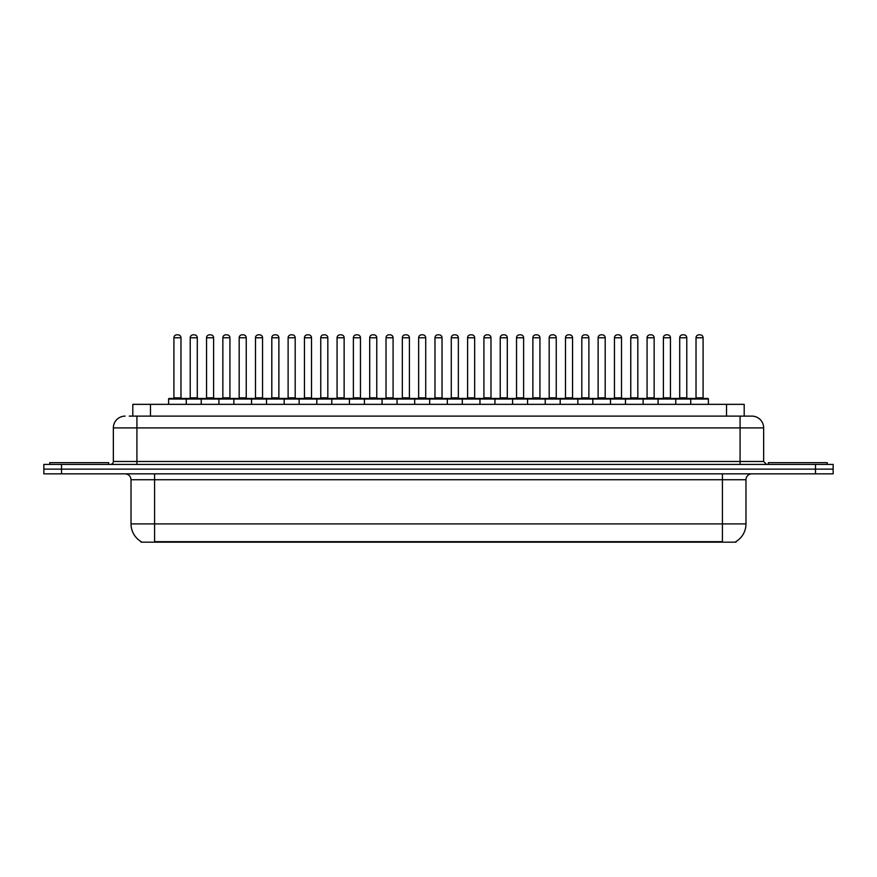 <?xml version="1.0" encoding="UTF-8"?>
<svg xmlns="http://www.w3.org/2000/svg" width="877" height="877" viewBox="0 0 877 877"><rect width="100%" height="100%" fill="white"/><g stroke="black" fill="none" stroke-linecap="round" stroke-linejoin="round"><path stroke-width="1.32" d="M132.8 416.115L132.8 404.341L744.2 404.341L744.2 416.115M735.956 541.591L735.956 542.172L141.044 542.172L141.044 541.591M141.219 541.69A20.62 20.62 0 0 1 131.024 523.909L154.582 523.909L154.582 541.69L722.418 541.69L722.418 523.909L745.976 523.909L745.976 479.73A5.887 5.887 0 0 1 751.863 473.843M131.024 523.909L131.024 479.73C130.673 476.156 128.711 474.194 125.137 473.843M735.781 541.69A20.62 20.62 0 0 0 745.976 523.909M833.15 473.843L833.15 469.129L43.85 469.129L43.85 473.843L61.522 473.843L61.522 469.129L43.85 469.129L43.85 464.415L61.522 464.415L61.522 469.129L833.15 469.129L833.15 473.843L61.522 473.843M129.533 416.115L751.863 416.115A11.785 11.785 0 0 1 763.648 427.899L763.648 461.477L766.586 464.415M129.259 416.115L136.922 416.115L136.922 427.899L113.352 427.899L113.352 461.477A2.949 2.949 0 0 1 110.414 464.415M125.137 416.115A11.785 11.785 0 0 0 113.352 427.899M833.15 464.415L833.15 469.129L833.15 464.415L61.522 464.415M763.648 427.899L740.078 427.899L740.078 416.115L751.863 416.115M690.725 404.341L690.725 399.035A0.592 0.592 0 0 1 691.306 398.443L707.805 398.443A0.592 0.592 0 0 1 708.397 399.035L168.603 399.035A0.592 0.592 0 0 1 169.195 398.443L185.694 398.443A0.592 0.592 0 0 1 186.275 399.035L186.275 404.341M180.98 337.777L173.909 337.777A2.949 2.949 0 0 1 176.858 334.828L178.031 334.828A2.949 2.949 0 0 1 180.98 337.777L180.98 397.862A0.592 0.592 0 0 0 181.561 398.443M173.909 337.777L173.909 397.862A0.592 0.592 0 0 1 173.317 398.443M168.603 399.035L168.603 404.341M202.598 399.035A0.592 0.592 0 0 0 202.006 398.443L185.507 398.443M190.221 337.777A2.949 2.949 0 0 1 193.17 334.828L194.343 334.828A2.949 2.949 0 0 1 197.292 337.777L190.221 337.777L190.221 397.862A0.592 0.592 0 0 1 189.64 398.443M197.292 337.777L197.292 397.862A0.592 0.592 0 0 0 197.884 398.443M169.195 398.443L185.694 398.443M176.858 334.828L178.031 334.828M108.638 464.415L108.638 462.65L49.737 462.65L49.737 464.415M201.239 404.341L201.239 399.035A0.592 0.592 0 0 1 201.831 398.443L218.318 398.443A0.592 0.592 0 0 1 218.91 399.035L218.91 404.341M213.604 337.777L206.544 337.777A2.949 2.949 0 0 1 209.482 334.828L210.666 334.828A2.949 2.949 0 0 1 213.604 337.777L213.604 397.862A0.592 0.592 0 0 0 214.196 398.443M206.544 337.777L206.544 397.862A0.592 0.592 0 0 1 205.952 398.443M233.874 404.341L233.874 399.035A0.592 0.592 0 0 1 234.455 398.443L250.954 398.443A0.592 0.592 0 0 1 251.546 399.035L251.546 404.341M246.24 337.777L239.169 337.777A2.949 2.949 0 0 1 242.118 334.828L243.291 334.828A2.949 2.949 0 0 1 246.24 337.777L246.24 397.862A0.592 0.592 0 0 0 246.832 398.443M239.169 337.777L239.169 397.862A0.592 0.592 0 0 1 238.588 398.443M266.498 404.341L266.498 399.035A0.592 0.592 0 0 1 267.09 398.443L283.589 398.443A0.592 0.592 0 0 1 284.17 399.035L284.17 404.341M271.804 337.777L271.804 397.862L278.875 397.862L278.875 337.777L271.804 337.777A2.949 2.949 0 0 1 274.753 334.828L275.926 334.828A2.949 2.949 0 0 1 278.875 337.777L278.875 397.862A0.592 0.592 0 0 0 279.467 398.443M271.804 397.862A0.592 0.592 0 0 1 271.212 398.443M299.134 404.341L299.134 399.035A0.592 0.592 0 0 1 299.726 398.443L316.213 398.443A0.592 0.592 0 0 1 316.805 399.035L316.805 404.341M303.848 398.443A0.592 0.592 0 0 0 304.44 397.862L304.44 337.777L304.44 397.862L311.51 397.862L311.51 337.777L304.44 337.777A2.949 2.949 0 0 1 307.378 334.828L308.561 334.828A2.949 2.949 0 0 1 311.51 337.777L311.51 397.862A0.592 0.592 0 0 0 312.091 398.443M235.222 399.035A0.592 0.592 0 0 0 234.641 398.443M218.143 398.443L250.954 398.443M222.857 337.777A2.949 2.949 0 0 1 225.806 334.828L226.979 334.828A2.949 2.949 0 0 1 229.927 337.777L222.857 337.777L222.857 397.862A0.592 0.592 0 0 1 222.265 398.443M229.927 337.777L229.927 397.862A0.592 0.592 0 0 0 230.508 398.443M267.858 399.035A0.592 0.592 0 0 0 267.266 398.443L250.778 398.443M255.492 337.777A2.949 2.949 0 0 1 258.43 334.828L259.614 334.828A2.949 2.949 0 0 1 262.552 337.777L255.492 337.777L255.492 397.862A0.592 0.592 0 0 1 254.9 398.443M262.552 337.777L262.552 397.862A0.592 0.592 0 0 0 263.144 398.443M300.493 399.035A0.592 0.592 0 0 0 299.901 398.443L283.414 398.443M288.116 337.777A2.949 2.949 0 0 1 291.065 334.828L292.249 334.828A2.949 2.949 0 0 1 295.187 337.777L288.116 337.777L288.116 397.862A0.592 0.592 0 0 1 287.535 398.443M295.187 337.777L295.187 397.862A0.592 0.592 0 0 0 295.779 398.443M827.263 464.415L827.263 462.65L768.362 462.65L768.362 464.415M331.769 404.341L331.769 399.035A0.592 0.592 0 0 1 332.361 398.443L348.849 398.443A0.592 0.592 0 0 1 349.441 399.035L349.441 404.341M344.135 337.777L337.064 337.777A2.949 2.949 0 0 1 340.013 334.828L341.197 334.828A2.949 2.949 0 0 1 344.135 337.777L344.135 397.862A0.592 0.592 0 0 0 344.727 398.443M337.064 337.777L337.064 397.862A0.592 0.592 0 0 1 336.483 398.443M364.404 404.341L364.404 399.035A0.592 0.592 0 0 1 364.985 398.443L381.484 398.443A0.592 0.592 0 0 1 382.076 399.035L382.076 404.341M369.107 398.443A0.592 0.592 0 0 0 369.699 397.862L369.699 337.777L369.699 397.862L376.77 397.862L376.77 337.777L369.699 337.777A2.949 2.949 0 0 1 372.648 334.828L373.821 334.828A2.949 2.949 0 0 1 376.77 337.777L376.77 397.862A0.592 0.592 0 0 0 377.362 398.443M397.029 404.341L397.029 399.035A0.592 0.592 0 0 1 397.621 398.443L414.119 398.443A0.592 0.592 0 0 1 414.7 399.035L414.7 404.341M409.406 337.777L402.335 337.777A2.949 2.949 0 0 1 405.284 334.828L406.457 334.828A2.949 2.949 0 0 1 409.406 337.777L409.406 397.862A0.592 0.592 0 0 0 409.987 398.443M402.335 337.777L402.335 397.862A0.592 0.592 0 0 1 401.743 398.443M333.117 399.035A0.592 0.592 0 0 0 332.536 398.443M316.038 398.443L348.849 398.443M320.752 337.777A2.949 2.949 0 0 1 323.701 334.828L324.874 334.828A2.949 2.949 0 0 1 327.823 337.777L320.752 337.777L320.752 397.862A0.592 0.592 0 0 1 320.16 398.443M327.823 337.777L327.823 397.862A0.592 0.592 0 0 0 328.415 398.443M365.753 399.035A0.592 0.592 0 0 0 365.161 398.443M348.673 398.443L381.484 398.443M353.387 337.777A2.949 2.949 0 0 1 356.325 334.828L357.509 334.828A2.949 2.949 0 0 1 360.458 337.777L353.387 337.777L353.387 397.862A0.592 0.592 0 0 1 352.795 398.443M360.458 337.777L360.458 397.862A0.592 0.592 0 0 0 361.039 398.443M398.388 399.035A0.592 0.592 0 0 0 397.796 398.443M381.309 398.443L414.119 398.443M386.023 337.777A2.949 2.949 0 0 1 388.96 334.828L390.144 334.828A2.949 2.949 0 0 1 393.082 337.777L386.023 337.777L386.023 397.862A0.592 0.592 0 0 1 385.431 398.443M393.082 337.777L393.082 397.862A0.592 0.592 0 0 0 393.674 398.443M429.664 404.341L429.664 399.035A0.592 0.592 0 0 1 430.256 398.443L446.744 398.443A0.592 0.592 0 0 1 447.336 399.035L447.336 404.341M442.03 337.777L434.97 337.777A2.949 2.949 0 0 1 437.908 334.828L439.092 334.828A2.949 2.949 0 0 1 442.03 337.777L442.03 397.862A0.592 0.592 0 0 0 442.622 398.443M434.97 337.777L434.97 397.862A0.592 0.592 0 0 1 434.378 398.443M462.3 404.341L462.3 399.035A0.592 0.592 0 0 1 462.881 398.443L479.379 398.443A0.592 0.592 0 0 1 479.971 399.035L479.971 404.341M467.013 398.443A0.592 0.592 0 0 0 467.594 397.862L467.594 337.777L467.594 397.862L474.665 397.862L474.665 337.777L467.594 337.777A2.949 2.949 0 0 1 470.543 334.828L471.716 334.828A2.949 2.949 0 0 1 474.665 337.777L474.665 397.862A0.592 0.592 0 0 0 475.257 398.443M494.924 404.341L494.924 399.035A0.592 0.592 0 0 1 495.516 398.443L512.015 398.443A0.592 0.592 0 0 1 512.596 399.035L512.596 404.341M499.638 398.443A0.592 0.592 0 0 0 500.23 397.862L500.23 337.777L500.23 397.862L507.301 397.862L507.301 337.777L500.23 337.777A2.949 2.949 0 0 1 503.179 334.828L504.352 334.828A2.949 2.949 0 0 1 507.301 337.777L507.301 397.862A0.592 0.592 0 0 0 507.893 398.443M527.559 404.341L527.559 399.035A0.592 0.592 0 0 1 528.151 398.443L544.639 398.443A0.592 0.592 0 0 1 545.231 399.035L545.231 404.341M532.273 398.443A0.592 0.592 0 0 0 532.865 397.862L532.865 337.777L532.865 397.862L539.936 397.862L539.936 337.777L532.865 337.777A2.949 2.949 0 0 1 535.803 334.828L536.987 334.828A2.949 2.949 0 0 1 539.936 337.777L539.936 397.862A0.592 0.592 0 0 0 540.517 398.443M560.195 404.341L560.195 399.035A0.592 0.592 0 0 1 560.787 398.443L577.274 398.443A0.592 0.592 0 0 1 577.866 399.035L577.866 404.341M565.49 337.777L565.49 397.862L572.56 397.862L572.56 337.777L565.49 337.777A2.949 2.949 0 0 1 568.439 334.828L569.622 334.828A2.949 2.949 0 0 1 572.56 337.777L572.56 397.862A0.592 0.592 0 0 0 573.152 398.443M565.49 397.862A0.592 0.592 0 0 1 564.909 398.443M431.024 399.035A0.592 0.592 0 0 0 430.432 398.443M413.933 398.443L446.744 398.443M418.647 337.777A2.949 2.949 0 0 1 421.596 334.828L422.769 334.828A2.949 2.949 0 0 1 425.718 337.777L418.647 337.777L418.647 397.862A0.592 0.592 0 0 1 418.066 398.443M425.718 337.777L425.718 397.862A0.592 0.592 0 0 0 426.31 398.443M463.648 399.035A0.592 0.592 0 0 0 463.067 398.443L446.568 398.443M451.282 337.777A2.949 2.949 0 0 1 454.231 334.828L455.404 334.828A2.949 2.949 0 0 1 458.353 337.777L451.282 337.777L451.282 397.862A0.592 0.592 0 0 1 450.69 398.443M458.353 337.777L458.353 397.862A0.592 0.592 0 0 0 458.934 398.443M496.283 399.035A0.592 0.592 0 0 0 495.691 398.443L479.204 398.443M483.918 337.777A2.949 2.949 0 0 1 486.856 334.828L488.04 334.828A2.949 2.949 0 0 1 490.977 337.777L483.918 337.777L483.918 397.862A0.592 0.592 0 0 1 483.326 398.443M490.977 337.777L490.977 397.862A0.592 0.592 0 0 0 491.569 398.443M528.919 399.035A0.592 0.592 0 0 0 528.327 398.443M511.839 398.443L544.639 398.443M516.542 337.777A2.949 2.949 0 0 1 519.491 334.828L520.675 334.828A2.949 2.949 0 0 1 523.613 337.777L516.542 337.777L516.542 397.862A0.592 0.592 0 0 1 515.961 398.443M523.613 337.777L523.613 397.862A0.592 0.592 0 0 0 524.205 398.443M561.543 399.035A0.592 0.592 0 0 0 560.962 398.443L544.464 398.443M549.177 337.777A2.949 2.949 0 0 1 552.126 334.828L553.299 334.828A2.949 2.949 0 0 1 556.248 337.777L549.177 337.777L549.177 397.862A0.592 0.592 0 0 1 548.585 398.443M556.248 337.777L556.248 397.862A0.592 0.592 0 0 0 556.84 398.443M592.83 404.341L592.83 399.035A0.592 0.592 0 0 1 593.411 398.443L609.91 398.443A0.592 0.592 0 0 1 610.502 399.035L610.502 404.341M598.125 337.777L598.125 397.862L605.196 397.862L605.196 337.777L598.125 337.777A2.949 2.949 0 0 1 601.074 334.828L602.247 334.828A2.949 2.949 0 0 1 605.196 337.777L605.196 397.862A0.592 0.592 0 0 0 605.788 398.443M598.125 397.862A0.592 0.592 0 0 1 597.533 398.443M625.454 404.341L625.454 399.035A0.592 0.592 0 0 1 626.046 398.443L642.545 398.443A0.592 0.592 0 0 1 643.126 399.035L643.126 404.341M637.831 337.777L630.76 337.777A2.949 2.949 0 0 1 633.709 334.828L634.882 334.828A2.949 2.949 0 0 1 637.831 337.777L637.831 397.862A0.592 0.592 0 0 0 638.412 398.443M630.76 337.777L630.76 397.862A0.592 0.592 0 0 1 630.168 398.443M658.09 404.341L658.09 399.035A0.592 0.592 0 0 1 658.682 398.443L675.169 398.443A0.592 0.592 0 0 1 675.761 399.035L675.761 404.341M670.456 337.777L663.396 337.777A2.949 2.949 0 0 1 666.334 334.828L667.518 334.828A2.949 2.949 0 0 1 670.456 337.777L670.456 397.862A0.592 0.592 0 0 0 671.048 398.443M663.396 337.777L663.396 397.862A0.592 0.592 0 0 1 662.804 398.443M703.091 337.777L696.02 337.777A2.949 2.949 0 0 1 698.969 334.828L700.142 334.828A2.949 2.949 0 0 1 703.091 337.777L703.091 397.862A0.592 0.592 0 0 0 703.683 398.443M696.02 337.777L696.02 397.862A0.592 0.592 0 0 1 695.439 398.443M708.397 399.035L708.397 404.341M594.178 399.035A0.592 0.592 0 0 0 593.586 398.443M577.099 398.443L609.91 398.443M581.813 337.777A2.949 2.949 0 0 1 584.751 334.828L585.935 334.828A2.949 2.949 0 0 1 588.884 337.777L581.813 337.777L581.813 397.862A0.592 0.592 0 0 1 581.221 398.443M588.884 337.777L588.884 397.862A0.592 0.592 0 0 0 589.465 398.443M626.814 399.035A0.592 0.592 0 0 0 626.222 398.443M609.734 398.443L642.545 398.443M614.448 337.777A2.949 2.949 0 0 1 617.386 334.828L618.57 334.828A2.949 2.949 0 0 1 621.508 337.777L614.448 337.777L614.448 397.862A0.592 0.592 0 0 1 613.856 398.443M621.508 337.777L621.508 397.862A0.592 0.592 0 0 0 622.1 398.443M659.449 399.035A0.592 0.592 0 0 0 658.857 398.443M642.359 398.443L675.169 398.443M647.073 337.777A2.949 2.949 0 0 1 650.021 334.828L651.194 334.828A2.949 2.949 0 0 1 654.143 337.777L647.073 337.777L647.073 397.862A0.592 0.592 0 0 1 646.492 398.443M654.143 337.777L654.143 397.862A0.592 0.592 0 0 0 654.735 398.443M692.074 399.035A0.592 0.592 0 0 0 691.493 398.443M674.994 398.443L707.805 398.443M679.708 337.777A2.949 2.949 0 0 1 682.657 334.828L683.83 334.828A2.949 2.949 0 0 1 686.779 337.777L679.708 337.777L679.708 397.862A0.592 0.592 0 0 1 679.116 398.443M686.779 337.777L686.779 397.862A0.592 0.592 0 0 0 687.36 398.443M201.831 398.443L218.318 398.443M209.482 334.828L210.666 334.828M242.118 334.828L243.291 334.828M267.09 398.443L283.589 398.443M274.753 334.828L275.926 334.828M299.726 398.443L316.213 398.443M307.378 334.828L308.561 334.828M340.013 334.828L341.197 334.828M372.648 334.828L373.821 334.828M405.284 334.828L406.457 334.828M437.908 334.828L439.092 334.828M462.881 398.443L479.379 398.443M470.543 334.828L471.716 334.828M495.516 398.443L512.015 398.443M503.179 334.828L504.352 334.828M535.803 334.828L536.987 334.828M560.787 398.443L577.274 398.443M568.439 334.828L569.622 334.828M601.074 334.828L602.247 334.828M633.709 334.828L634.882 334.828M666.334 334.828L667.518 334.828M698.969 334.828L700.142 334.828M720.061 542.172L720.061 541.591M156.939 542.172L156.939 541.591M150.471 416.115L150.471 404.341M726.529 416.115L726.529 404.341M722.418 473.843L722.418 479.73L131.024 479.73M745.976 479.73L722.418 479.73L722.418 523.909L154.582 523.909L154.582 473.843M815.478 473.843L815.478 464.415M136.922 464.415L136.922 461.477L763.648 461.477M113.352 461.477L136.922 461.477L136.922 427.899L740.078 427.899L740.078 464.415M173.909 397.862L180.98 397.862M190.221 397.862L197.292 397.862M206.544 397.862L213.604 397.862M239.169 397.862L246.24 397.862M222.857 397.862L229.927 397.862M255.492 397.862L262.552 397.862M288.116 397.862L295.187 397.862M337.064 397.862L344.135 397.862M402.335 397.862L409.406 397.862M320.752 397.862L327.823 397.862M353.387 397.862L360.458 397.862M386.023 397.862L393.082 397.862M434.97 397.862L442.03 397.862M418.647 397.862L425.718 397.862M451.282 397.862L458.353 397.862M483.918 397.862L490.977 397.862M516.542 397.862L523.613 397.862M549.177 397.862L556.248 397.862M630.76 397.862L637.831 397.862M663.396 397.862L670.456 397.862M696.02 397.862L703.091 397.862M581.813 397.862L588.884 397.862M614.448 397.862L621.508 397.862M647.073 397.862L654.143 397.862M679.708 397.862L686.779 397.862"/></g></svg>

